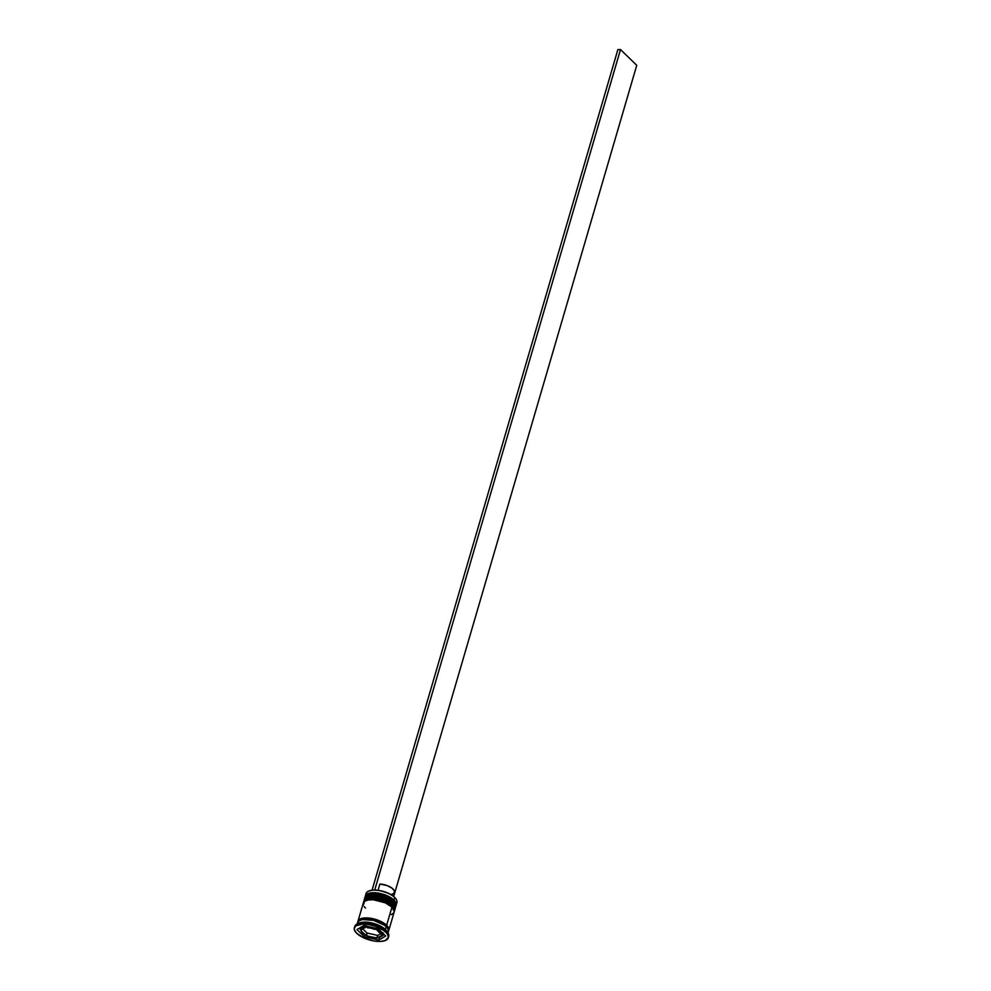 <?xml version="1.0" encoding="UTF-8"?>
<svg xmlns="http://www.w3.org/2000/svg" width="991" height="991" viewBox="0 0 991 991"><rect width="100%" height="100%" fill="white"/><g stroke="black" fill="none" stroke-linecap="round" stroke-linejoin="round"><path stroke-width="1.49" d="M391.234 899.518L392.969 900.955A0.966 0.681 134.1 0 1 393.514 901.76L393.439 902.045A16.079 6.739 16.3 0 1 395.607 907.05L395.694 906.765A16.079 6.739 -163.7 0 0 393.514 901.76A16.079 6.739 -163.7 0 0 376.964 894.662A16.079 6.739 -163.7 0 0 364.837 897.747L364.75 898.032A16.079 6.739 16.3 0 1 376.89 894.947A16.079 6.739 16.3 0 1 393.439 902.045L393.514 901.76A0.966 0.681 -45.9 0 0 393.402 901.104M395.644 906.914A16.079 6.739 -163.7 0 0 395.694 906.765C396.338 905.415 395.57 903.519 393.39 901.104C386.552 893.993 366.175 890.909 364.837 897.747M389.104 898.156L378.228 894.402M375.453 894.068L370.597 894.254M393.439 902.045A16.079 6.739 -163.7 0 0 377.967 895.108A16.079 6.739 -163.7 0 0 365.171 897.165M392.969 900.955A15.113 6.342 -163.7 0 0 367.995 895.071M365.258 896.88A16.079 6.739 16.3 0 1 378.042 894.836A16.079 6.739 16.3 0 1 393.514 901.76M390.008 903.718L391.742 905.155A0.966 0.681 134.1 0 1 392.287 905.96L392.213 906.245A16.079 6.739 16.3 0 1 394.381 911.249L394.468 910.977A16.079 6.739 -163.7 0 0 392.287 905.96A16.079 6.739 -163.7 0 0 375.738 898.862A16.079 6.739 -163.7 0 0 363.61 901.946L363.524 902.231A16.079 6.739 16.3 0 1 375.651 899.147A16.079 6.739 16.3 0 1 392.213 906.245L392.287 905.96A0.966 0.681 -45.9 0 0 392.163 905.303C394.344 907.731 395.112 909.614 394.468 910.977A16.079 6.739 -163.7 0 1 394.418 911.113M387.865 902.355L377.001 898.602M374.226 898.267L369.358 898.453M392.213 906.245A16.079 6.739 -163.7 0 0 376.741 899.308A16.079 6.739 -163.7 0 0 363.945 901.364M391.742 905.155A15.113 6.342 -163.7 0 0 366.769 899.271M394.951 909.292L395.372 907.892A16.079 6.739 -163.7 0 0 393.192 902.875L392.783 904.288A16.079 6.739 16.3 0 1 394.951 909.292A16.079 6.739 16.3 0 1 394.616 910.048A16.079 6.739 -163.7 0 0 392.783 904.288A16.079 6.739 -163.7 0 0 375.304 897.066A16.079 6.739 -163.7 0 0 363.982 901.092A16.079 6.739 16.3 0 1 376.815 899.035A16.079 6.739 16.3 0 1 392.287 905.96M360.736 920.094A15.113 6.342 16.3 0 1 385.635 926.015A15.113 6.342 -163.7 0 0 362.966 919.375M382.092 935.715A11.248 4.72 -163.7 0 0 380.866 931.602A0.966 0.681 134.1 0 1 379.813 932.469A10.282 4.311 16.3 0 1 381.101 934.24L382.229 934.773L381.188 935.764A10.282 4.311 16.3 0 1 377.881 937.709L375.044 937.808A10.282 4.311 16.3 0 1 368.119 936.247L365.196 934.847A10.282 4.311 16.3 0 1 362.855 933.113A0.966 0.681 134.1 0 1 362.433 932.952A0.966 0.681 -45.9 0 0 362.855 933.113L365.196 934.847L361.579 931.329L362.855 933.113A10.282 4.311 16.3 0 1 361.579 931.329L366.113 935.405L367.017 933.014L377.782 935.442L376.741 937.92L368.119 936.247L373.359 937.635L366.67 935.69L367.017 933.014L377.782 935.442L380.618 933.782L377.782 935.442L377.224 937.92M377.559 937.87L381.188 935.764L377.881 937.709L380.086 936.99L382.229 934.773L376.605 929.323L374.548 929.335A10.282 4.311 16.3 0 0 367.636 927.774L365.84 926.895L364.787 927.873A10.282 4.311 16.3 0 0 361.492 929.818L365.84 926.895L376.605 929.323L377.484 930.735A10.282 4.311 16.3 0 1 379.813 932.469L377.484 930.735L381.101 934.24L379.813 932.469A0.966 0.681 -45.9 0 0 380.866 931.602A11.248 4.72 -163.7 0 0 374.375 927.898A11.248 4.72 16.3 0 1 380.866 931.602L380.866 931.602A11.248 4.72 16.3 0 1 382.377 935.108C383.294 935.69 381.609 936.631 377.336 937.92M395.942 898.911A15.757 6.603 -163.7 0 0 395.843 898.763A15.757 6.603 -163.7 0 0 394.567 897.289L394.752 897.561A16.079 6.739 16.3 0 1 396.053 899.072A16.079 6.739 16.3 0 1 396.264 903.742M394.009 900.076L393.105 900.831L394.009 900.076A16.079 6.739 16.3 0 1 396.189 905.093A16.079 6.739 16.3 0 1 395.843 905.848A16.079 6.739 -163.7 0 0 394.009 900.076L394.752 897.561L394.009 900.076A16.079 6.739 -163.7 0 0 376.53 892.866A16.079 6.739 -163.7 0 0 365.208 896.892A16.079 6.739 16.3 0 1 365.332 896.062A16.079 6.739 16.3 0 1 377.46 892.978A16.079 6.739 16.3 0 1 394.009 900.076M392.783 904.288L391.879 905.031L393.192 902.875A16.079 6.739 -163.7 0 0 376.642 895.777A16.079 6.739 -163.7 0 0 364.515 898.862L364.106 900.274A16.079 6.739 16.3 0 1 376.233 897.177A16.079 6.739 16.3 0 1 392.783 904.288M387.754 932.506L386.713 930.995A16.079 6.739 -163.7 0 0 385.412 929.496L386.329 930.846A17.677 7.42 16.3 0 1 387.754 932.506A17.677 7.42 16.3 0 1 388.435 937.028M396.189 905.093L396.92 902.566A16.079 6.739 -163.7 0 0 394.752 897.561A16.079 6.739 -163.7 0 0 378.19 890.463A16.079 6.739 -163.7 0 0 366.063 893.548L365.332 896.062M388.819 930.301L394.133 912.092A16.079 6.739 -163.7 0 0 391.965 907.087L386.639 925.284A16.079 6.739 16.3 0 1 388.819 930.301A16.079 6.739 16.3 0 1 388.522 930.97M388.038 932.94L388.41 931.701A16.079 6.739 -163.7 0 0 386.23 926.684L385.412 929.496A16.079 6.739 16.3 0 1 387.159 931.726M385.92 932.246A17.677 7.42 16.3 0 1 388.311 937.759A17.677 7.42 16.3 0 1 374.97 941.14A17.677 7.42 16.3 0 1 356.76 933.336L364.18 938.056L374.016 941.004L380.271 941.45L385.177 940.583L388.422 937.152L387.382 933.943L383.889 930.561L375.329 926.275L368.664 924.578L362.396 924.132L355.806 925.891L354.258 928.431L354.456 929.979L356.76 933.336A17.677 7.42 16.3 0 1 354.369 927.824A17.677 7.42 16.3 0 1 367.711 924.43A17.677 7.42 16.3 0 1 385.92 932.246L386.329 930.846L385.92 932.246M388.311 937.759L388.72 936.346A17.677 7.42 -163.7 0 0 386.329 930.846A17.677 7.42 -163.7 0 0 368.119 923.03A17.677 7.42 -163.7 0 0 354.778 926.424L354.369 927.824M357.999 922.051A15.918 6.677 16.3 0 1 369.296 918.162A15.918 6.677 16.3 0 1 386.502 925.297L385.635 926.015L386.502 925.297L379.826 921.048L370.981 918.397L362.941 918.236L359.411 919.586L358.011 921.865M368.602 891.12L372.331 890.153A15.757 6.603 -163.7 0 0 369.024 890.921A15.757 6.603 -163.7 0 0 368.863 890.996M365.989 894.898A16.079 6.739 16.3 0 1 368.689 891.07A16.079 6.739 16.3 0 1 394.752 897.561L394.567 897.289A15.757 6.603 -163.7 0 0 374.982 890.054L380.346 890.674L388.472 893.325L392.894 895.889L396.053 899.072M378.847 940.063L364.49 936.829L356.983 929.546L363.833 925.52L378.19 928.753L385.697 936.024L378.847 940.063L364.49 936.829L365.047 934.897L364.49 936.829L356.983 929.546L363.833 925.52L378.19 928.753L385.697 936.024L378.847 940.063L379.59 937.523L378.847 940.063M358.581 923.377A16.079 6.739 16.3 0 1 385.412 929.496L386.23 926.684A16.079 6.739 -163.7 0 0 369.68 919.586A16.079 6.739 -163.7 0 0 357.553 922.671L357.181 923.909M388.509 931.144L387.555 928.233L384.384 925.16L373.582 920.366L362.421 919.561L358.853 920.924L357.441 923.228M394.245 911.547L391.965 907.087L386.639 925.284A16.079 6.739 16.3 0 0 370.089 918.186A16.079 6.739 16.3 0 0 357.962 921.271A16.079 6.739 16.3 0 0 357.838 922.002L359.275 919.512L362.83 918.162L373.991 918.967L382.526 922.311L386.639 925.284L388.732 928.344L388.497 931.007M388.348 930.945L388.583 928.319L386.502 925.297M363.363 905.031L364.589 901.315L368.156 899.952L373.322 899.766L385.214 902.789L391.965 907.087A16.079 6.739 -163.7 0 0 375.416 899.989A16.079 6.739 -163.7 0 0 363.276 903.074L357.962 921.271M364.131 906.53L365.456 908.078M391.284 914.668L393.823 912.798M363.982 901.092A16.079 6.739 16.3 0 1 364.106 900.274M395.471 907.335L394.517 904.424L391.346 901.352L380.544 896.558L369.383 895.753L365.828 897.115L364.403 899.419M354.654 927.155A17.677 7.42 16.3 0 1 357.664 923.699A17.677 7.42 16.3 0 1 386.329 930.846L385.412 929.496A16.079 6.739 -163.7 0 0 359.349 922.993L357.664 923.699M374.982 890.054A15.757 6.603 -163.7 0 0 372.331 890.153L374.982 890.054A15.757 6.603 -163.7 0 0 372.331 890.153L374.982 890.054M359.287 928.195L360.674 929.533L359.287 928.195M382.03 935.863L384.198 934.587L382.03 935.863M383.034 932.766L382.737 933.633M361.356 926.833L360.786 928.79A11.248 4.72 16.3 0 1 368.243 926.511A11.248 4.72 -163.7 0 0 361.083 928.183M376.741 937.92L375.998 937.957M362.879 929.001L367.017 933.014L362.879 929.001M390.826 894.625L393.997 893.325L394.406 890.921L391.928 888.097L387.246 885.62L379.9 884.034L378.067 890.29L379.9 884.034A10.926 4.583 -163.7 0 1 390.392 887.094A10.926 4.583 -163.7 0 1 394.529 892.445L393.402 896.273M617.851 49.649L372.133 889.955L617.851 49.649L620.502 49.55L374.784 889.856L620.502 49.55L617.851 49.649M393.687 896.508L636.742 65.295L620.502 49.55L636.742 65.295L393.687 896.508M392.163 905.303C385.313 898.193 364.948 895.108 363.61 901.946M376.233 937.957L367.116 935.938M365.79 935.293L362.433 932.965C360.674 930.499 360.129 929.1 360.786 928.79M382.96 933.15L382.377 935.108"/></g></svg>
